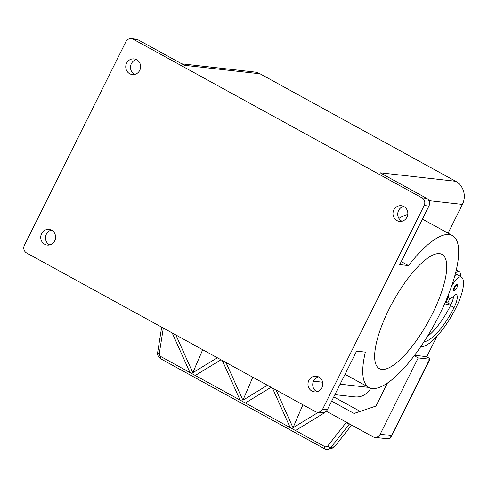 <?xml version="1.0" encoding="UTF-8"?>
<svg xmlns="http://www.w3.org/2000/svg" width="488" height="488" viewBox="0 0 488 488"><rect width="100%" height="100%" fill="white"/><g stroke="black" fill="none" stroke-linecap="round" stroke-linejoin="round"><path stroke-width="0.73" d="M317.249 412.201L322.001 412.738A5.728 5.398 -83.6 0 0 327.411 409.664L322.66 409.127A5.728 5.398 96.4 0 1 317.249 412.201A5.728 5.398 96.4 0 1 315.352 411.597L26.633 252.991A5.728 5.398 96.4 0 1 24.4 245.281L125.91 41.681A5.728 5.398 96.4 0 1 131.321 38.607A5.728 5.398 96.4 0 1 133.218 39.211L137.97 39.748A5.728 5.398 -83.6 0 0 136.073 39.144L131.321 38.607M426.689 198.354L421.937 197.823A5.728 5.398 96.4 0 1 424.17 205.533L428.921 206.064A5.728 5.398 -83.6 0 0 426.689 198.354L380.158 172.795L455.707 181.292L260.049 73.804A17.19 16.202 -83.6 0 0 254.352 71.992L181.823 63.837M426.439 356.624L426.744 356.789A5.728 0.689 -153.5 0 1 429.971 359.131A5.728 0.689 -153.5 0 1 429.617 359.199L391.547 435.546L389.607 438.517L387.783 438.803L374.735 437.34A5.728 5.398 96.4 0 1 372.838 436.736L326.326 411.183M390.632 437.718L391.547 435.546L380.146 434.265A5.728 5.398 96.4 0 1 374.735 437.34M351.61 425.072L334.573 446.727L331.797 448.484L328.052 449.295L330.901 447.526A2.891 1.019 -141.8 0 1 329.491 447.16A2.885 1.019 -141.8 0 1 327.765 445.934A2.867 2.599 73.8 0 1 324.648 446.55L290.183 427.628L272.426 388.015M334.622 446.66L330.901 447.526L349.481 423.901M349.988 424.182L349.323 424.109A2.867 1.013 -141.8 0 1 346.187 422.516L327.765 445.934M324.465 448.74A2.867 0.891 -61.2 0 1 324.428 448.722L160.583 358.717A2.897 0.903 -61.2 0 1 160.375 358.229A2.885 0.897 -61.2 0 1 160.808 356.539A2.867 2.605 73.8 0 1 159.301 353.391L163.315 328.076M328.15 449.277C326.088 449.411 324.843 449.222 324.428 448.722A2.867 0.891 -61.2 0 1 324.648 446.55M271.096 387.289L245.373 402.996L240.078 400.099L222.314 360.492M220.991 359.76L195.267 375.473L189.966 372.57L172.209 332.962M308.837 380.463A7.875 7.424 96.4 0 1 316.279 376.236A7.875 7.424 96.4 0 1 321.964 387.673A7.875 7.424 96.4 0 1 314.522 391.894A7.875 7.424 96.4 0 1 308.837 380.463M318.609 376.925A7.875 7.424 -83.6 0 0 313.589 380.994A7.875 7.424 -83.6 0 0 316.944 391.748M398.891 218.398A86.657 26.968 -61.2 0 1 407.779 214.506M327.411 409.664L356.6 351.128L365.36 352.116A86.657 26.968 118.8 0 0 368.983 387.478A86.657 26.968 118.8 0 0 434.344 324.508A86.657 26.968 118.8 0 0 452.431 235.57A86.657 26.968 118.8 0 0 408.499 265.588L401.24 261.599M260.049 73.804L184.501 65.307L137.97 39.748M421.937 197.823L133.218 39.211M51.368 230.11A7.875 7.424 -83.6 0 0 46.348 234.185A7.875 7.424 -83.6 0 0 49.697 244.933M41.596 233.654A7.875 7.424 96.4 0 1 49.038 229.427A7.875 7.424 96.4 0 1 54.717 240.859A7.875 7.424 96.4 0 1 47.275 245.086A7.875 7.424 96.4 0 1 41.596 233.654M451.241 287.115A12.176 3.788 -61.2 0 1 461.166 276.849A12.176 3.788 -61.2 0 1 461.215 276.879A33.879 10.547 -61.2 0 1 455.999 307.757A45.835 14.262 -61.2 0 1 420.674 346.785M333.774 396.909L360.168 411.378M331.663 401.148L354.05 413.446L375.98 406.04L387.411 383.117M323.642 412.653L323.825 413.214L295.484 430.526L160.808 356.539M276.092 390.028L293.02 427.775L318.322 412.323M225.981 362.505L242.914 400.245L267.43 385.27M175.875 334.975L192.809 372.722L217.325 357.747M323.825 413.214L324.123 412.525M192.809 372.722L202.691 349.707M293.02 427.775L302.908 404.759M242.914 400.245L252.802 377.236M414.239 355.734L418.21 357.918L429.617 359.199M436.955 336.305L426.805 356.661L415.032 355.337M418.21 357.918L380.146 434.265M445.245 302.346L447.557 302.847L450.942 304.707M427.293 336.61A40.108 12.481 118.8 0 0 450.522 305.579A14.323 4.459 118.8 0 0 450.741 305.128L444.605 303.798M414.574 355.288L415.343 355.508M408.499 265.588L399.739 264.6L428.921 206.064M322.66 409.127L424.17 205.533M381.854 369.398A65.142 20.276 -61.2 0 1 381.043 369.257A65.142 20.276 -61.2 0 1 379.341 368.617A65.142 20.276 -61.2 0 1 390.98 305.415A65.142 20.276 -61.2 0 1 439.56 253.65A65.142 20.276 -61.2 0 1 442.073 254.431A65.142 20.276 -61.2 0 1 430.434 317.633A65.142 20.276 -61.2 0 1 381.854 369.398M453.578 290.659L453.907 290.763C454.096 291.33 454.999 290.494 456.634 288.237C457.744 285.669 457.878 284.382 457.024 284.382A3.581 1.116 118.8 0 0 456.89 284.339A3.581 1.116 118.8 0 0 454.218 287.182A3.581 1.116 118.8 0 0 453.578 290.659A3.581 1.116 118.8 0 0 453.718 290.702M136.384 59.597A7.875 7.424 -83.6 0 0 131.363 63.672A7.875 7.424 -83.6 0 0 134.712 74.42M139.733 70.351A7.875 7.424 96.4 0 1 132.291 74.573A7.875 7.424 96.4 0 1 126.612 63.141A7.875 7.424 96.4 0 1 134.054 58.914A7.875 7.424 96.4 0 1 139.733 70.351M446.636 299.083A15.756 4.904 118.8 0 0 448.588 297.723M454.859 275.592A12.176 3.788 -61.2 0 1 457.585 274.884A12.176 3.788 -61.2 0 1 457.634 274.915L461.111 276.824M460.312 276.385A15.756 4.904 118.8 0 0 459.312 271.743A15.756 4.904 118.8 0 0 458.702 271.56A15.756 4.904 118.8 0 0 455.597 272.798M445.971 302.505A14.323 4.459 118.8 0 0 447.679 298.436M449.905 298.339A33.879 10.547 -61.2 0 1 447.758 302.957M424.072 341.691A40.108 12.481 118.8 0 0 454.102 307.544A14.323 4.459 118.8 0 0 456.744 294.904A7.161 2.226 118.8 0 0 456.493 294.679A7.161 2.226 118.8 0 0 453.883 295.978A12.176 3.788 -61.2 0 1 449.442 298.192A12.176 3.788 -61.2 0 1 448.85 293.587M450.741 305.128A14.323 4.459 118.8 0 0 453.639 296.228M448.075 233.179L462.41 204.423A17.19 16.202 -83.6 0 0 455.707 181.292M334.902 394.639L354.813 396.878A17.19 16.202 -83.6 0 0 370.77 388.204M403.625 206.412A7.875 7.424 -83.6 0 0 398.605 210.481A7.875 7.424 -83.6 0 0 401.959 221.235M406.974 217.16A7.875 7.424 96.4 0 1 399.532 221.381A7.875 7.424 96.4 0 1 393.853 209.95A7.875 7.424 96.4 0 1 401.295 205.722A7.875 7.424 96.4 0 1 406.974 217.16M161.662 327.167L157.63 352.604A2.867 0.555 9 0 0 159.301 353.391M457.11 285.108A3.007 0.933 -61.2 0 1 456.78 287.896A3.007 0.933 -61.2 0 1 454.45 290.458A3.007 0.933 -61.2 0 1 454.785 287.67A3.007 0.933 -61.2 0 1 457.11 285.108M454.102 307.544L450.522 305.579M456.744 294.904L456.17 294.593M313.497 381.189L322.647 382.22M340.118 384.184L368.879 387.417M428.909 200.653L462.41 204.423M387.789 438.803C389.723 438.651 390.845 438.041 391.162 436.967L429.971 359.131M351.622 425.079L334.609 446.703L331.803 448.478M345.034 374.32L368.983 387.478M422.431 219.094L452.431 235.57M160.589 358.71C158.197 356.801 157.215 354.764 157.636 352.604M447.453 297.101L449.442 298.192M457.585 274.884L461.166 276.849M459.312 271.743L456.256 270.065"/></g></svg>
